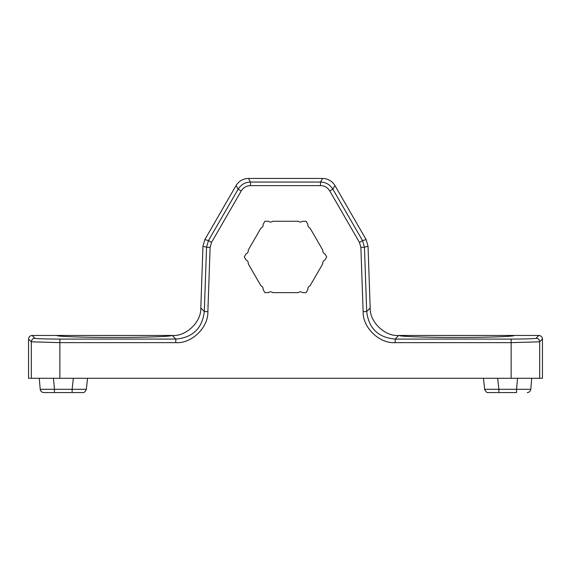 <?xml version="1.0" encoding="UTF-8"?>
<svg xmlns="http://www.w3.org/2000/svg" width="571" height="571" viewBox="0 0 571 571"><rect width="100%" height="100%" fill="white"/><g stroke="black" fill="none" stroke-linecap="round" stroke-linejoin="round"><path stroke-width="0.86" d="M428.985 378.288L483.637 378.288M114.2 378.288L142.015 378.288M399.7 335.462C397.145 336.447 428.55 337.547 456.8 337.454C485.05 337.547 516.455 336.447 513.9 335.462L398.701 335.462L395.211 339.081L395.211 342.65C379.401 343.771 362.556 327.518 363.127 311.666L360.886 247.371L359.459 242.39L329.767 190.971C327.64 187.538 324.549 185.753 320.502 185.625L250.498 185.625C246.458 185.746 243.367 187.531 241.233 190.971L211.541 242.39L210.114 247.371L207.873 311.666C208.444 327.511 191.613 343.778 175.789 342.65L59.862 342.65L31.326 341.808L31.326 378.288L28.55 378.288L28.55 339.031C28.778 336.876 29.963 335.691 32.119 335.462L57.1 335.462C54.545 336.447 85.95 337.547 114.2 337.454C142.45 337.547 173.855 336.447 171.3 335.462L57.1 335.462M307.89 289.547A3.312 3.312 0 0 1 310.032 285.835L322.786 263.752A3.312 3.312 0 0 1 324.928 260.041L326.712 256.95L324.928 253.859A3.312 3.312 0 0 1 322.786 250.148L310.032 228.065A3.312 3.312 0 0 1 307.89 224.353L306.106 221.262L302.537 221.262A3.312 3.312 0 0 1 298.255 221.262L272.745 221.262A3.312 3.312 0 0 1 268.463 221.262L264.894 221.262L263.11 224.353A3.312 3.312 0 0 1 260.968 228.065L248.214 250.148A3.312 3.312 0 0 1 246.072 253.859L244.288 256.95L246.072 260.041A3.312 3.312 0 0 1 248.214 263.752L260.968 285.835A3.312 3.312 0 0 1 263.11 289.547L264.894 292.637L268.463 292.637A3.312 3.312 0 0 1 272.745 292.637L298.255 292.637A3.312 3.312 0 0 1 302.537 292.637L306.106 292.637L307.89 289.547M513.9 335.462L538.881 335.462C541.037 335.691 542.222 336.876 542.45 339.031L542.45 378.288L31.326 378.288M531.744 378.288L530.78 389.308C530.43 391.306 529.246 392.391 527.226 392.562C529.246 392.391 530.43 391.306 530.78 389.308L516.562 389.308L516.562 392.562L498.876 392.562L516.562 392.562M497.669 378.288L498.876 389.308L484.957 389.308M86.043 389.308L72.124 389.308L73.331 378.288M40.22 389.308C40.57 391.306 41.754 392.391 43.774 392.562L54.438 392.562L43.774 392.562C41.754 392.391 40.57 391.306 40.22 389.308L39.256 378.288L40.22 389.308L54.438 389.308L54.438 392.562L72.124 392.562L72.139 389.308L54.438 389.308L53.474 378.288M86.342 389.379C85.215 391.777 84.03 392.841 82.795 392.562C84.051 392.841 85.229 391.777 86.335 389.372L87.556 378.288L86.335 389.365M539.674 378.288L539.674 341.808L511.138 342.65L395.211 342.65M517.526 378.288L516.562 389.308L498.876 389.308L498.876 392.562L488.441 392.562M82.559 392.562L54.438 392.562M28.55 339.031L31.326 341.808C31.541 339.645 32.733 338.453 34.895 338.239C34.446 338.667 47.557 339.11 59.862 339.081L59.862 378.288M175.789 342.65L175.789 339.081C192.734 337.604 202.241 328.425 204.304 311.545L207.873 311.666M363.127 311.666L366.696 311.545C368.759 328.425 378.266 337.604 395.211 339.081L511.138 339.081C523.436 339.11 536.554 338.667 536.105 338.239C538.267 338.453 539.459 339.645 539.674 341.808L542.45 339.031M59.862 339.081L175.789 339.081L172.299 335.462L171.3 335.462M172.299 335.462C186.117 336.64 201.506 321.78 200.814 307.926L204.304 311.545L206.552 247.243L208.451 240.612L211.541 242.39M359.459 242.39L362.549 240.612L364.448 247.243L366.696 311.545L370.186 307.926L368.031 246.215L366.132 239.584L334.949 185.568C332.094 181.007 327.975 178.63 322.594 178.438L248.406 178.438C243.025 178.63 238.906 181.007 236.051 185.568L204.868 239.584L202.969 246.215L200.814 307.926M370.186 307.926C369.494 321.78 384.883 336.64 398.701 335.462M511.138 378.288L511.138 339.081M210.114 247.371L206.552 247.243L202.969 246.215M241.233 190.971L238.143 189.187L208.451 240.612L204.868 239.584M236.051 185.568L238.143 189.187C240.991 184.611 245.109 182.235 250.498 182.056L250.498 185.625M320.502 185.625L320.502 182.056L250.498 182.056L248.406 178.438M322.594 178.438L320.502 182.056C325.891 182.235 330.009 184.611 332.857 189.187L329.767 190.971M366.132 239.584L362.549 240.612L332.857 189.187L334.949 185.568M368.031 246.215L364.448 247.243L360.886 247.371M538.881 335.462L536.105 338.239M34.895 338.239L32.119 335.462M484.658 389.379C485.785 391.792 486.97 392.855 488.205 392.562C486.935 392.819 485.75 391.756 484.665 389.372L483.444 378.288"/></g></svg>
